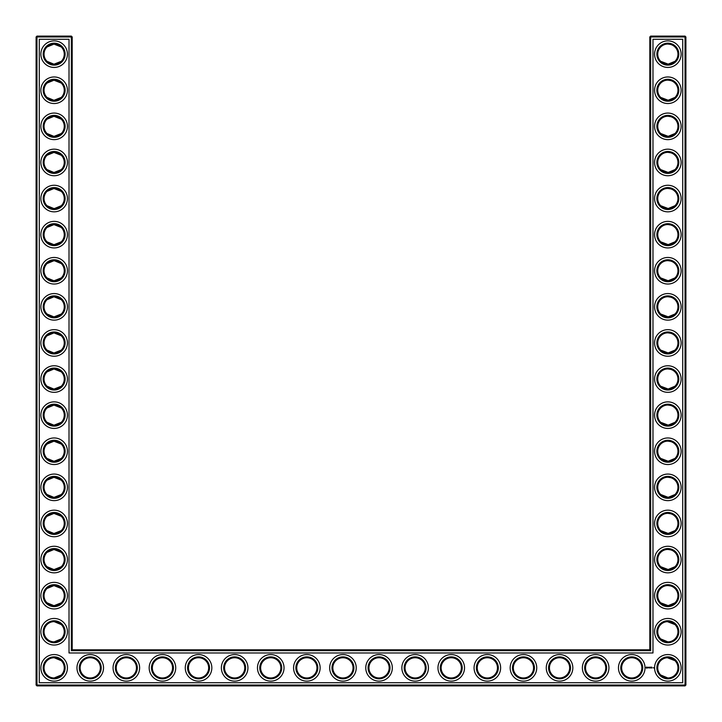 <?xml version="1.0" encoding="UTF-8"?>
<svg xmlns="http://www.w3.org/2000/svg" width="722" height="722" viewBox="0 0 722 722"><rect width="100%" height="100%" fill="white"/><g stroke="black" fill="none" stroke-linecap="round" stroke-linejoin="round"><path stroke-width="1.08" d="M53.816 64.249L61.28 61.316L54.15 64.258L47.02 61.316L48.672 62.643M49.583 63.166L52.562 64.132M53.816 44.051L61.28 46.984L54.15 44.042L47.02 46.984L52.841 44.123M53.825 80.151L61.28 83.084L54.15 80.142L47.02 83.084L48.672 81.757M49.583 81.234L52.598 80.259M64.258 54.15A10.108 10.108 0 0 0 49.096 45.396A10.108 10.108 0 0 0 49.096 62.904A10.108 10.108 0 0 0 64.258 54.15M64.258 90.25A10.108 10.108 0 0 0 49.096 81.496A10.108 10.108 0 0 0 49.096 99.004A10.108 10.108 0 0 0 64.258 90.25M53.816 100.349L61.28 97.416L54.15 100.358L47.02 97.416L52.841 100.277M72.2 649.8L72.2 36.966L71.334 36.1L36.966 36.1L36.966 685.034L685.034 685.034L685.034 36.966L649.8 36.966L649.8 649.8L650.666 650.666L71.334 650.666L72.2 649.8L649.8 649.8M36.966 36.1L36.1 36.966L36.1 685.034L36.966 685.9L685.034 685.9L685.9 685.034L685.9 36.966L685.034 36.1L650.666 36.1L649.8 36.966M674.935 46.948L673.951 46.091M672.335 45.089L671.216 44.62M670.855 44.502L667.949 44.042M674.935 61.352L673.364 62.615M673.103 62.787L671.09 63.726M671.036 63.744L668.942 64.195M668.5 64.24L660.72 61.316L667.85 64.258L674.98 61.316M674.935 83.048L673.951 82.191M672.335 81.189L671.216 80.72M670.855 80.602L667.976 80.142M674.935 97.452L673.364 98.715M673.103 98.887L671.09 99.826M671.036 99.844L668.942 100.295M668.5 100.34L660.72 97.416L667.85 100.358L674.98 97.416M674.935 119.148L673.951 118.291M672.335 117.289L671.216 116.82M670.855 116.702L667.976 116.242M674.935 133.552L673.364 134.824M673.103 134.987L671.09 135.926M671.036 135.944L668.942 136.395M668.5 136.44L660.72 133.516L667.85 136.458L674.98 133.516M674.935 263.548L673.951 262.691M672.335 261.689L671.216 261.22M670.855 261.102L667.976 260.642M674.935 277.952L673.364 279.224M673.103 279.387L671.09 280.326M671.036 280.344L668.942 280.795M668.5 280.84L660.72 277.916L667.85 280.858L674.98 277.916M674.935 227.448L673.951 226.591M672.335 225.589L671.216 225.12M670.855 225.002L667.976 224.542M674.935 241.852L673.364 243.124M673.103 243.287L671.09 244.226M671.036 244.244L668.942 244.695M668.5 244.74L660.72 241.816L667.85 244.758L674.98 241.816M674.935 191.348L673.951 190.491M672.335 189.489L671.216 189.02M670.855 188.902L667.949 188.442M674.935 205.752L673.364 207.015M673.103 207.187L668.942 208.595M668.5 208.64L660.72 205.716L667.85 208.658L674.98 205.716M674.935 155.248L673.951 154.391M672.335 153.389L671.216 152.92M670.855 152.802L667.949 152.342M674.935 169.652L673.364 170.915M673.103 171.087L671.09 172.026M671.036 172.044L668.951 172.495M668.5 172.54L660.72 169.616L667.85 172.558L674.98 169.616M674.935 299.648L673.951 298.791M672.335 297.789L671.216 297.32M670.855 297.202L667.976 296.742M674.935 314.052L673.364 315.315M673.103 315.487L671.09 316.426M671.036 316.444L668.942 316.895M668.5 316.94L660.72 314.016L667.85 316.958L674.98 314.016M674.935 588.448L673.951 587.591M672.335 586.589L671.216 586.12M670.855 586.002L667.976 585.542M674.935 602.852L673.364 604.124M673.103 604.287L671.09 605.226M671.036 605.244L668.951 605.695M668.5 605.74L660.72 602.816L667.85 605.758L674.98 602.816M674.844 624.458L671.225 622.22L668.355 621.651M674.844 660.558L671.225 658.32L668.355 657.751M674.935 335.748L673.951 334.891M672.335 333.889L671.216 333.42M670.855 333.302L667.976 332.842M674.935 350.152L673.364 351.415M673.103 351.587L671.09 352.526M671.036 352.544L668.942 352.995M668.5 353.04L660.72 350.116L667.85 353.058L674.98 350.116M674.935 371.848L673.951 370.991M672.335 369.989L671.216 369.52M670.855 369.402L667.949 368.942M674.935 386.252L673.364 387.524M673.103 387.687L671.09 388.626M671.036 388.644L668.951 389.095M668.5 389.14L660.72 386.216L667.85 389.158L674.98 386.216M674.935 407.948L673.951 407.091M672.335 406.089L671.216 405.62M670.855 405.502L667.949 405.042M674.935 422.352L673.364 423.624M673.103 423.787L671.09 424.726M671.036 424.744L668.951 425.195M668.5 425.24L660.72 422.316L667.85 425.258L674.98 422.316M674.935 444.048L673.951 443.191M672.335 442.189L671.216 441.72M670.855 441.602L667.949 441.142M674.935 458.452L673.364 459.715M673.103 459.887L671.09 460.826M671.036 460.844L668.942 461.295M668.5 461.34L660.72 458.416L667.85 461.358L674.98 458.416M674.935 480.148L673.951 479.291M672.335 478.289L671.216 477.82M670.855 477.702L667.949 477.242M674.935 494.552L673.364 495.824M673.103 495.987L671.09 496.926M671.036 496.944L668.951 497.395M668.5 497.44L660.72 494.516L667.85 497.458L674.98 494.516M674.935 516.248L673.951 515.391M672.335 514.389L671.216 513.92M670.855 513.802L667.976 513.342M674.935 530.652L673.364 531.924M673.103 532.087L671.09 533.026M671.036 533.044L668.942 533.495M668.5 533.54L660.72 530.616L667.85 533.558L674.98 530.616M674.935 552.348L673.951 551.491M672.335 550.489L671.216 550.02M670.855 549.902L667.976 549.442M674.935 566.752L673.364 568.015M673.103 568.187L671.09 569.126M671.036 569.144L668.96 569.595M668.5 569.64L660.72 566.716L667.85 569.658L674.98 566.716M53.816 316.949L61.28 314.016L54.15 316.958L47.02 314.016L52.841 316.877M53.816 296.751L61.28 299.684L54.15 296.742L47.02 299.684L52.841 296.823M53.816 353.049L61.28 350.116L54.15 353.058L47.02 350.116L52.562 352.932M53.816 332.851L61.28 335.784L54.15 332.842L47.02 335.784L52.841 332.923M53.825 389.149L61.28 386.216L54.15 389.158L47.02 386.216L52.832 389.068M53.825 368.951L61.28 371.884L54.15 368.942L47.02 371.884L48.672 370.557M49.583 370.034L52.841 369.023M53.825 425.249L61.28 422.316L54.15 425.258L47.02 422.316L52.832 425.168M53.816 405.051L61.28 407.984L54.15 405.042L47.02 407.984L52.841 405.123M53.825 461.349L61.28 458.416L54.15 461.358L47.02 458.416L52.625 461.241M53.825 441.151L61.28 444.084L54.15 441.142L47.02 444.084L52.841 441.223M53.816 136.449L61.28 133.516L54.15 136.458L47.02 133.516L52.841 136.377M53.816 116.251L61.28 119.184L54.15 116.242L47.02 119.184L52.841 116.323M53.825 172.549L61.28 169.616L54.15 172.558L47.02 169.616L52.832 172.468M53.825 152.351L61.28 155.284L54.15 152.342L47.02 155.284L52.832 152.432M47.029 205.725C51.794 209.425 56.542 209.425 61.28 205.716L54.15 208.658L47.02 205.716M53.816 188.451L61.28 191.384L54.15 188.442L47.02 191.384L52.841 188.523M53.825 244.749L61.28 241.816L54.15 244.758L47.02 241.816L52.832 244.668M53.825 224.551L61.28 227.484L54.15 224.542L47.02 227.484L52.832 224.632M53.825 280.849L61.28 277.916L54.15 280.858L47.02 277.916L52.832 280.768M47.029 263.575C51.794 259.875 56.542 259.875 61.28 263.584L54.15 260.642L47.02 263.584M53.816 533.549L61.28 530.616L54.15 533.558L47.02 530.616L52.841 533.477M53.816 513.351L61.28 516.284L54.15 513.342L47.02 516.284L52.841 513.423M53.816 497.449L61.28 494.516L54.15 497.458L47.02 494.516L52.841 497.377M53.816 477.251L61.28 480.184L54.15 477.242L47.02 480.184L52.841 477.323M53.825 569.649L61.28 566.716L54.15 569.658L47.02 566.716L52.832 569.568M53.816 549.451L61.28 552.384L54.15 549.442L47.02 552.384L52.841 549.523M53.816 605.749L61.28 602.816L54.15 605.758L47.02 602.816L52.841 605.677M53.816 585.551L61.28 588.484L54.15 585.542L47.02 588.484L52.841 585.623M65.124 54.15A10.974 10.974 0 0 0 48.663 44.647A10.974 10.974 0 0 0 48.663 63.653A10.974 10.974 0 0 0 65.124 54.15M65.124 90.25A10.974 10.974 0 0 0 48.663 80.747A10.974 10.974 0 0 0 48.663 99.753A10.974 10.974 0 0 0 65.124 90.25M72.2 36.966L36.1 36.966M71.334 650.666L71.334 36.1M650.666 36.1L650.666 650.666M685.034 36.1L685.034 36.966L685.9 36.966M685.9 685.034L685.034 685.034L685.034 685.9M36.966 685.9L36.966 685.034L36.1 685.034M667.381 44.051L668.085 44.042M667.381 80.151L668.085 80.142M667.381 116.251L668.085 116.242M667.381 152.351L668.085 152.342M667.381 260.651L668.085 260.642M667.381 296.751L668.085 296.742M667.381 224.551L668.085 224.542M667.381 188.451L668.085 188.442M667.381 332.851L668.085 332.842M667.381 585.551L668.085 585.542M667.381 621.651L674.98 624.584M667.381 657.751L674.98 660.684M660.72 638.916L667.85 641.858M660.72 675.016L667.85 677.958M667.381 368.951L668.085 368.942M667.381 405.051L668.085 405.042M667.381 441.151L668.085 441.142M667.381 477.251L668.085 477.242M667.381 513.351L668.085 513.342M667.381 549.451L668.085 549.442M61.28 638.916L54.15 641.858M61.28 660.684L54.15 657.742M61.28 675.016L54.15 677.958M61.28 624.584L54.15 621.642M67.435 54.15A13.285 13.285 0 0 0 47.508 42.643A13.285 13.285 0 0 0 47.508 65.657A13.285 13.285 0 0 0 67.435 54.15M64.258 126.35A10.108 10.108 0 0 0 49.096 117.596A10.108 10.108 0 0 0 49.096 135.104A10.108 10.108 0 0 0 64.258 126.35M67.435 90.25A13.285 13.285 0 0 0 47.508 78.743A13.285 13.285 0 0 0 47.508 101.757A13.285 13.285 0 0 0 67.435 90.25M39.277 682.723L39.277 39.277L69.023 39.277L69.023 652.977L652.977 652.977L652.977 39.277L682.723 39.277L682.723 682.723L39.277 682.723M270.75 657.742A10.108 10.108 0 0 1 279.504 672.904A10.108 10.108 0 0 1 261.996 672.904A10.108 10.108 0 0 1 270.75 657.742M306.85 657.742A10.108 10.108 0 0 1 315.604 672.904A10.108 10.108 0 0 1 298.096 672.904A10.108 10.108 0 0 1 306.85 657.742M234.65 657.742A10.108 10.108 0 0 1 243.404 672.904A10.108 10.108 0 0 1 225.896 672.904A10.108 10.108 0 0 1 234.65 657.742M667.85 44.042A10.108 10.108 0 0 1 676.604 59.204A10.108 10.108 0 0 1 659.096 59.204A10.108 10.108 0 0 1 667.85 44.042M667.85 80.142A10.108 10.108 0 0 1 676.604 95.304A10.108 10.108 0 0 1 659.096 95.304A10.108 10.108 0 0 1 667.85 80.142M90.25 657.742A10.108 10.108 0 0 1 99.004 672.904A10.108 10.108 0 0 1 81.496 672.904A10.108 10.108 0 0 1 90.25 657.742M126.35 657.742A10.108 10.108 0 0 1 135.104 672.904A10.108 10.108 0 0 1 117.596 672.904A10.108 10.108 0 0 1 126.35 657.742M64.258 667.85A10.108 10.108 0 0 0 49.096 659.096A10.108 10.108 0 0 0 49.096 676.604A10.108 10.108 0 0 0 64.258 667.85M162.45 657.742A10.108 10.108 0 0 1 171.204 672.904A10.108 10.108 0 0 1 153.696 672.904A10.108 10.108 0 0 1 162.45 657.742M198.55 657.742A10.108 10.108 0 0 1 207.304 672.904A10.108 10.108 0 0 1 189.796 672.904A10.108 10.108 0 0 1 198.55 657.742M667.85 116.242A10.108 10.108 0 0 1 676.604 131.404A10.108 10.108 0 0 1 659.096 131.404A10.108 10.108 0 0 1 667.85 116.242M667.85 152.342A10.108 10.108 0 0 1 676.604 167.504A10.108 10.108 0 0 1 659.096 167.504A10.108 10.108 0 0 1 667.85 152.342M667.85 224.542A10.108 10.108 0 0 1 676.604 239.704A10.108 10.108 0 0 1 659.096 239.704A10.108 10.108 0 0 1 667.85 224.542M667.85 260.642A10.108 10.108 0 0 1 676.604 275.804A10.108 10.108 0 0 1 659.096 275.804A10.108 10.108 0 0 1 667.85 260.642M667.85 296.742A10.108 10.108 0 0 1 676.604 311.904A10.108 10.108 0 0 1 659.096 311.904A10.108 10.108 0 0 1 667.85 296.742M667.85 188.442A10.108 10.108 0 0 1 676.604 203.604A10.108 10.108 0 0 1 659.096 203.604A10.108 10.108 0 0 1 667.85 188.442M667.85 332.842A10.108 10.108 0 0 1 676.604 348.004A10.108 10.108 0 0 1 659.096 348.004A10.108 10.108 0 0 1 667.85 332.842M342.95 657.742A10.108 10.108 0 0 1 351.704 672.904A10.108 10.108 0 0 1 334.196 672.904A10.108 10.108 0 0 1 342.95 657.742M559.55 657.742A10.108 10.108 0 0 1 568.304 672.904A10.108 10.108 0 0 1 550.796 672.904A10.108 10.108 0 0 1 559.55 657.742M595.65 657.742A10.108 10.108 0 0 1 604.404 672.904A10.108 10.108 0 0 1 586.896 672.904A10.108 10.108 0 0 1 595.65 657.742M523.45 657.742A10.108 10.108 0 0 1 532.204 672.904A10.108 10.108 0 0 1 514.696 672.904A10.108 10.108 0 0 1 523.45 657.742M487.35 657.742A10.108 10.108 0 0 1 496.104 672.904A10.108 10.108 0 0 1 478.596 672.904A10.108 10.108 0 0 1 487.35 657.742M451.25 657.742A10.108 10.108 0 0 1 460.004 672.904A10.108 10.108 0 0 1 442.496 672.904A10.108 10.108 0 0 1 451.25 657.742M631.75 657.742A10.108 10.108 0 0 1 640.504 672.904A10.108 10.108 0 0 1 622.996 672.904A10.108 10.108 0 0 1 631.75 657.742M667.85 657.742A10.108 10.108 0 0 1 676.604 672.904A10.108 10.108 0 0 1 659.096 672.904A10.108 10.108 0 0 1 667.85 657.742M667.85 549.442A10.108 10.108 0 0 1 676.604 564.604A10.108 10.108 0 0 1 659.096 564.604A10.108 10.108 0 0 1 667.85 549.442M667.85 585.542A10.108 10.108 0 0 1 676.604 600.704A10.108 10.108 0 0 1 659.096 600.704A10.108 10.108 0 0 1 667.85 585.542M667.85 621.642A10.108 10.108 0 0 1 676.604 636.804A10.108 10.108 0 0 1 659.096 636.804A10.108 10.108 0 0 1 667.85 621.642M415.15 657.742A10.108 10.108 0 0 1 423.904 672.904A10.108 10.108 0 0 1 406.396 672.904A10.108 10.108 0 0 1 415.15 657.742M379.05 657.742A10.108 10.108 0 0 1 387.804 672.904A10.108 10.108 0 0 1 370.296 672.904A10.108 10.108 0 0 1 379.05 657.742M667.85 368.942A10.108 10.108 0 0 1 676.604 384.104A10.108 10.108 0 0 1 659.096 384.104A10.108 10.108 0 0 1 667.85 368.942M667.85 405.042A10.108 10.108 0 0 1 676.604 420.204A10.108 10.108 0 0 1 659.096 420.204A10.108 10.108 0 0 1 667.85 405.042M667.85 441.142A10.108 10.108 0 0 1 676.604 456.304A10.108 10.108 0 0 1 659.096 456.304A10.108 10.108 0 0 1 667.85 441.142M667.85 477.242A10.108 10.108 0 0 1 676.604 492.404A10.108 10.108 0 0 1 659.096 492.404A10.108 10.108 0 0 1 667.85 477.242M667.85 513.342A10.108 10.108 0 0 1 676.604 528.504A10.108 10.108 0 0 1 659.096 528.504A10.108 10.108 0 0 1 667.85 513.342M64.258 306.85A10.108 10.108 0 0 0 49.096 298.096A10.108 10.108 0 0 0 49.096 315.604A10.108 10.108 0 0 0 64.258 306.85M64.258 270.75A10.108 10.108 0 0 0 49.096 261.996A10.108 10.108 0 0 0 49.096 279.504A10.108 10.108 0 0 0 64.258 270.75M64.258 342.95A10.108 10.108 0 0 0 49.096 334.196A10.108 10.108 0 0 0 49.096 351.704A10.108 10.108 0 0 0 64.258 342.95M64.258 379.05A10.108 10.108 0 0 0 49.096 370.296A10.108 10.108 0 0 0 49.096 387.804A10.108 10.108 0 0 0 64.258 379.05M64.258 415.15A10.108 10.108 0 0 0 49.096 406.396A10.108 10.108 0 0 0 49.096 423.904A10.108 10.108 0 0 0 64.258 415.15M64.258 451.25A10.108 10.108 0 0 0 49.096 442.496A10.108 10.108 0 0 0 49.096 460.004A10.108 10.108 0 0 0 64.258 451.25M64.258 487.35A10.108 10.108 0 0 0 49.096 478.596A10.108 10.108 0 0 0 49.096 496.104A10.108 10.108 0 0 0 64.258 487.35M64.258 162.45A10.108 10.108 0 0 0 49.096 153.696A10.108 10.108 0 0 0 49.096 171.204A10.108 10.108 0 0 0 64.258 162.45M64.258 198.55A10.108 10.108 0 0 0 49.096 189.796A10.108 10.108 0 0 0 49.096 207.304A10.108 10.108 0 0 0 64.258 198.55M64.258 234.65A10.108 10.108 0 0 0 49.096 225.896A10.108 10.108 0 0 0 49.096 243.404A10.108 10.108 0 0 0 64.258 234.65M64.258 523.45A10.108 10.108 0 0 0 49.096 514.696A10.108 10.108 0 0 0 49.096 532.204A10.108 10.108 0 0 0 64.258 523.45M64.258 559.55A10.108 10.108 0 0 0 49.096 550.796A10.108 10.108 0 0 0 49.096 568.304A10.108 10.108 0 0 0 64.258 559.55M64.258 595.65A10.108 10.108 0 0 0 49.096 586.896A10.108 10.108 0 0 0 49.096 604.404A10.108 10.108 0 0 0 64.258 595.65M64.258 631.75A10.108 10.108 0 0 0 49.096 622.996A10.108 10.108 0 0 0 49.096 640.504A10.108 10.108 0 0 0 64.258 631.75M65.124 126.35A10.974 10.974 0 0 0 48.663 116.847A10.974 10.974 0 0 0 48.663 135.853A10.974 10.974 0 0 0 65.124 126.35M270.75 656.876A10.974 10.974 0 0 1 280.253 673.337A10.974 10.974 0 0 1 261.247 673.337A10.974 10.974 0 0 1 270.75 656.876M306.85 656.876A10.974 10.974 0 0 1 316.353 673.337A10.974 10.974 0 0 1 297.347 673.337A10.974 10.974 0 0 1 306.85 656.876M234.65 656.876A10.974 10.974 0 0 1 244.153 673.337A10.974 10.974 0 0 1 225.147 673.337A10.974 10.974 0 0 1 234.65 656.876M667.85 43.176A10.974 10.974 0 0 1 677.353 59.637A10.974 10.974 0 0 1 658.347 59.637A10.974 10.974 0 0 1 667.85 43.176M667.85 79.276A10.974 10.974 0 0 1 677.353 95.737A10.974 10.974 0 0 1 658.347 95.737A10.974 10.974 0 0 1 667.85 79.276M90.25 656.876A10.974 10.974 0 0 1 99.753 673.337A10.974 10.974 0 0 1 80.747 673.337A10.974 10.974 0 0 1 90.25 656.876M126.35 656.876A10.974 10.974 0 0 1 135.853 673.337A10.974 10.974 0 0 1 116.847 673.337A10.974 10.974 0 0 1 126.35 656.876M65.124 667.85A10.974 10.974 0 0 0 48.663 658.347A10.974 10.974 0 0 0 48.663 677.353A10.974 10.974 0 0 0 65.124 667.85M162.45 656.876A10.974 10.974 0 0 1 171.953 673.337A10.974 10.974 0 0 1 152.947 673.337A10.974 10.974 0 0 1 162.45 656.876M198.55 656.876A10.974 10.974 0 0 1 208.053 673.337A10.974 10.974 0 0 1 189.047 673.337A10.974 10.974 0 0 1 198.55 656.876M667.85 115.376A10.974 10.974 0 0 1 677.353 131.837A10.974 10.974 0 0 1 658.347 131.837A10.974 10.974 0 0 1 667.85 115.376M667.85 151.476A10.974 10.974 0 0 1 677.353 167.937A10.974 10.974 0 0 1 658.347 167.937A10.974 10.974 0 0 1 667.85 151.476M667.85 223.676A10.974 10.974 0 0 1 677.353 240.137A10.974 10.974 0 0 1 658.347 240.137A10.974 10.974 0 0 1 667.85 223.676M667.85 259.776A10.974 10.974 0 0 1 677.353 276.237A10.974 10.974 0 0 1 658.347 276.237A10.974 10.974 0 0 1 667.85 259.776M667.85 295.876A10.974 10.974 0 0 1 677.353 312.337A10.974 10.974 0 0 1 658.347 312.337A10.974 10.974 0 0 1 667.85 295.876M667.85 187.576A10.974 10.974 0 0 1 677.353 204.037A10.974 10.974 0 0 1 658.347 204.037A10.974 10.974 0 0 1 667.85 187.576M667.85 331.976A10.974 10.974 0 0 1 677.353 348.437A10.974 10.974 0 0 1 658.347 348.437A10.974 10.974 0 0 1 667.85 331.976M342.95 656.876A10.974 10.974 0 0 1 352.453 673.337A10.974 10.974 0 0 1 333.447 673.337A10.974 10.974 0 0 1 342.95 656.876M559.55 656.876A10.974 10.974 0 0 1 569.053 673.337A10.974 10.974 0 0 1 550.047 673.337A10.974 10.974 0 0 1 559.55 656.876M595.65 656.876A10.974 10.974 0 0 1 605.153 673.337A10.974 10.974 0 0 1 586.147 673.337A10.974 10.974 0 0 1 595.65 656.876M523.45 656.876A10.974 10.974 0 0 1 532.953 673.337A10.974 10.974 0 0 1 513.947 673.337A10.974 10.974 0 0 1 523.45 656.876M487.35 656.876A10.974 10.974 0 0 1 496.853 673.337A10.974 10.974 0 0 1 477.847 673.337A10.974 10.974 0 0 1 487.35 656.876M451.25 656.876A10.974 10.974 0 0 1 460.753 673.337A10.974 10.974 0 0 1 441.747 673.337A10.974 10.974 0 0 1 451.25 656.876M631.75 656.876A10.974 10.974 0 0 1 641.253 673.337A10.974 10.974 0 0 1 622.247 673.337A10.974 10.974 0 0 1 631.75 656.876M667.85 656.876A10.974 10.974 0 0 1 677.353 673.337A10.974 10.974 0 0 1 658.347 673.337A10.974 10.974 0 0 1 667.85 656.876M667.85 548.576A10.974 10.974 0 0 1 677.353 565.037A10.974 10.974 0 0 1 658.347 565.037A10.974 10.974 0 0 1 667.85 548.576M667.85 584.676A10.974 10.974 0 0 1 677.353 601.137A10.974 10.974 0 0 1 658.347 601.137A10.974 10.974 0 0 1 667.85 584.676M667.85 620.776A10.974 10.974 0 0 1 677.353 637.237A10.974 10.974 0 0 1 658.347 637.237A10.974 10.974 0 0 1 667.85 620.776M415.15 656.876A10.974 10.974 0 0 1 424.653 673.337A10.974 10.974 0 0 1 405.647 673.337A10.974 10.974 0 0 1 415.15 656.876M379.05 656.876A10.974 10.974 0 0 1 388.553 673.337A10.974 10.974 0 0 1 369.547 673.337A10.974 10.974 0 0 1 379.05 656.876M667.85 368.076A10.974 10.974 0 0 1 677.353 384.537A10.974 10.974 0 0 1 658.347 384.537A10.974 10.974 0 0 1 667.85 368.076M667.85 404.176A10.974 10.974 0 0 1 677.353 420.637A10.974 10.974 0 0 1 658.347 420.637A10.974 10.974 0 0 1 667.85 404.176M667.85 440.276A10.974 10.974 0 0 1 677.353 456.737A10.974 10.974 0 0 1 658.347 456.737A10.974 10.974 0 0 1 667.85 440.276M667.85 476.376A10.974 10.974 0 0 1 677.353 492.837A10.974 10.974 0 0 1 658.347 492.837A10.974 10.974 0 0 1 667.85 476.376M667.85 512.476A10.974 10.974 0 0 1 677.353 528.937A10.974 10.974 0 0 1 658.347 528.937A10.974 10.974 0 0 1 667.85 512.476M65.124 306.85A10.974 10.974 0 0 0 48.663 297.347A10.974 10.974 0 0 0 48.663 316.353A10.974 10.974 0 0 0 65.124 306.85M65.124 270.75A10.974 10.974 0 0 0 48.663 261.247A10.974 10.974 0 0 0 48.663 280.253A10.974 10.974 0 0 0 65.124 270.75M65.124 342.95A10.974 10.974 0 0 0 48.663 333.447A10.974 10.974 0 0 0 48.663 352.453A10.974 10.974 0 0 0 65.124 342.95M65.124 379.05A10.974 10.974 0 0 0 48.663 369.547A10.974 10.974 0 0 0 48.663 388.553A10.974 10.974 0 0 0 65.124 379.05M65.124 415.15A10.974 10.974 0 0 0 48.663 405.647A10.974 10.974 0 0 0 48.663 424.653A10.974 10.974 0 0 0 65.124 415.15M65.124 451.25A10.974 10.974 0 0 0 48.663 441.747A10.974 10.974 0 0 0 48.663 460.753A10.974 10.974 0 0 0 65.124 451.25M65.124 487.35A10.974 10.974 0 0 0 48.663 477.847A10.974 10.974 0 0 0 48.663 496.853A10.974 10.974 0 0 0 65.124 487.35M65.124 162.45A10.974 10.974 0 0 0 48.663 152.947A10.974 10.974 0 0 0 48.663 171.953A10.974 10.974 0 0 0 65.124 162.45M65.124 198.55A10.974 10.974 0 0 0 48.663 189.047A10.974 10.974 0 0 0 48.663 208.053A10.974 10.974 0 0 0 65.124 198.55M65.124 234.65A10.974 10.974 0 0 0 48.663 225.147A10.974 10.974 0 0 0 48.663 244.153A10.974 10.974 0 0 0 65.124 234.65M65.124 523.45A10.974 10.974 0 0 0 48.663 513.947A10.974 10.974 0 0 0 48.663 532.953A10.974 10.974 0 0 0 65.124 523.45M65.124 559.55A10.974 10.974 0 0 0 48.663 550.047A10.974 10.974 0 0 0 48.663 569.053A10.974 10.974 0 0 0 65.124 559.55M65.124 595.65A10.974 10.974 0 0 0 48.663 586.147A10.974 10.974 0 0 0 48.663 605.153A10.974 10.974 0 0 0 65.124 595.65M65.124 631.75A10.974 10.974 0 0 0 48.663 622.247A10.974 10.974 0 0 0 48.663 641.253A10.974 10.974 0 0 0 65.124 631.75M653.482 667.561L653.78 668.085L653.482 667.561M651.776 667.173L652.219 667.958L651.776 667.173M651.452 667.218L651.497 667.958L651.452 667.218M650.829 667.173L651.316 667.218L650.838 667.958L650.829 667.173M650.251 667.66L650.567 667.173L650.567 667.958L650.522 667.372L649.89 667.913L649.89 667.218L650.251 667.66M649.204 667.218L649.692 667.958L649.204 667.218M648.744 667.254L648.789 667.958L648.744 667.254M647.814 667.507L648.365 667.263L647.905 667.444L648.401 667.859L647.814 667.507M646.452 667.038L647.435 667.308L647.02 668.238L646.091 667.823L646.452 667.038M67.435 126.35A13.285 13.285 0 0 0 47.508 114.843A13.285 13.285 0 0 0 47.508 137.857A13.285 13.285 0 0 0 67.435 126.35M270.75 654.565A13.285 13.285 0 0 1 282.257 674.492A13.285 13.285 0 0 1 259.243 674.492A13.285 13.285 0 0 1 270.75 654.565M306.85 654.565A13.285 13.285 0 0 1 318.357 674.492A13.285 13.285 0 0 1 295.343 674.492A13.285 13.285 0 0 1 306.85 654.565M234.65 654.565A13.285 13.285 0 0 1 246.157 674.492A13.285 13.285 0 0 1 223.143 674.492A13.285 13.285 0 0 1 234.65 654.565M667.85 40.865A13.285 13.285 0 0 1 679.357 60.792A13.285 13.285 0 0 1 656.343 60.792A13.285 13.285 0 0 1 667.85 40.865M667.85 76.965A13.285 13.285 0 0 1 679.357 96.892A13.285 13.285 0 0 1 656.343 96.892A13.285 13.285 0 0 1 667.85 76.965M90.25 654.565A13.285 13.285 0 0 1 101.757 674.492A13.285 13.285 0 0 1 78.743 674.492A13.285 13.285 0 0 1 90.25 654.565M126.35 654.565A13.285 13.285 0 0 1 137.857 674.492A13.285 13.285 0 0 1 114.843 674.492A13.285 13.285 0 0 1 126.35 654.565M67.435 667.85A13.285 13.285 0 0 0 47.508 656.343A13.285 13.285 0 0 0 47.508 679.357A13.285 13.285 0 0 0 67.435 667.85M162.45 654.565A13.285 13.285 0 0 1 173.957 674.492A13.285 13.285 0 0 1 150.943 674.492A13.285 13.285 0 0 1 162.45 654.565M198.55 654.565A13.285 13.285 0 0 1 210.057 674.492A13.285 13.285 0 0 1 187.043 674.492A13.285 13.285 0 0 1 198.55 654.565M667.85 113.065A13.285 13.285 0 0 1 679.357 132.992A13.285 13.285 0 0 1 656.343 132.992A13.285 13.285 0 0 1 667.85 113.065M667.85 149.165A13.285 13.285 0 0 1 679.357 169.092A13.285 13.285 0 0 1 656.343 169.092A13.285 13.285 0 0 1 667.85 149.165M667.85 221.365A13.285 13.285 0 0 1 679.357 241.292A13.285 13.285 0 0 1 656.343 241.292A13.285 13.285 0 0 1 667.85 221.365M667.85 257.465A13.285 13.285 0 0 1 679.357 277.392A13.285 13.285 0 0 1 656.343 277.392A13.285 13.285 0 0 1 667.85 257.465M667.85 293.565A13.285 13.285 0 0 1 679.357 313.492A13.285 13.285 0 0 1 656.343 313.492A13.285 13.285 0 0 1 667.85 293.565M667.85 185.265A13.285 13.285 0 0 1 679.357 205.192A13.285 13.285 0 0 1 656.343 205.192A13.285 13.285 0 0 1 667.85 185.265M667.85 329.665A13.285 13.285 0 0 1 679.357 349.592A13.285 13.285 0 0 1 656.343 349.592A13.285 13.285 0 0 1 667.85 329.665M342.95 654.565A13.285 13.285 0 0 1 354.457 674.492A13.285 13.285 0 0 1 331.443 674.492A13.285 13.285 0 0 1 342.95 654.565M559.55 654.565A13.285 13.285 0 0 1 571.057 674.492A13.285 13.285 0 0 1 548.043 674.492A13.285 13.285 0 0 1 559.55 654.565M595.65 654.565A13.285 13.285 0 0 1 607.157 674.492A13.285 13.285 0 0 1 584.143 674.492A13.285 13.285 0 0 1 595.65 654.565M523.45 654.565A13.285 13.285 0 0 1 534.957 674.492A13.285 13.285 0 0 1 511.943 674.492A13.285 13.285 0 0 1 523.45 654.565M487.35 654.565A13.285 13.285 0 0 1 498.857 674.492A13.285 13.285 0 0 1 475.843 674.492A13.285 13.285 0 0 1 487.35 654.565M451.25 654.565A13.285 13.285 0 0 1 462.757 674.492A13.285 13.285 0 0 1 439.743 674.492A13.285 13.285 0 0 1 451.25 654.565M631.75 654.565A13.285 13.285 0 0 1 643.257 674.492A13.285 13.285 0 0 1 620.243 674.492A13.285 13.285 0 0 1 631.75 654.565M667.85 654.565A13.285 13.285 0 0 1 679.357 674.492A13.285 13.285 0 0 1 656.343 674.492A13.285 13.285 0 0 1 667.85 654.565M667.85 546.265A13.285 13.285 0 0 1 679.357 566.192A13.285 13.285 0 0 1 656.343 566.192A13.285 13.285 0 0 1 667.85 546.265M667.85 582.365A13.285 13.285 0 0 1 679.357 602.292A13.285 13.285 0 0 1 656.343 602.292A13.285 13.285 0 0 1 667.85 582.365M667.85 618.465A13.285 13.285 0 0 1 679.357 638.392A13.285 13.285 0 0 1 656.343 638.392A13.285 13.285 0 0 1 667.85 618.465M415.15 654.565A13.285 13.285 0 0 1 426.657 674.492A13.285 13.285 0 0 1 403.643 674.492A13.285 13.285 0 0 1 415.15 654.565M379.05 654.565A13.285 13.285 0 0 1 390.557 674.492A13.285 13.285 0 0 1 367.543 674.492A13.285 13.285 0 0 1 379.05 654.565M667.85 365.765A13.285 13.285 0 0 1 679.357 385.692A13.285 13.285 0 0 1 656.343 385.692A13.285 13.285 0 0 1 667.85 365.765M667.85 401.865A13.285 13.285 0 0 1 679.357 421.792A13.285 13.285 0 0 1 656.343 421.792A13.285 13.285 0 0 1 667.85 401.865M667.85 437.965A13.285 13.285 0 0 1 679.357 457.892A13.285 13.285 0 0 1 656.343 457.892A13.285 13.285 0 0 1 667.85 437.965M667.85 474.065A13.285 13.285 0 0 1 679.357 493.992A13.285 13.285 0 0 1 656.343 493.992A13.285 13.285 0 0 1 667.85 474.065M667.85 510.165A13.285 13.285 0 0 1 679.357 530.092A13.285 13.285 0 0 1 656.343 530.092A13.285 13.285 0 0 1 667.85 510.165M67.435 306.85A13.285 13.285 0 0 0 47.508 295.343A13.285 13.285 0 0 0 47.508 318.357A13.285 13.285 0 0 0 67.435 306.85M67.435 270.75A13.285 13.285 0 0 0 47.508 259.243A13.285 13.285 0 0 0 47.508 282.257A13.285 13.285 0 0 0 67.435 270.75M67.435 342.95A13.285 13.285 0 0 0 47.508 331.443A13.285 13.285 0 0 0 47.508 354.457A13.285 13.285 0 0 0 67.435 342.95M67.435 379.05A13.285 13.285 0 0 0 47.508 367.543A13.285 13.285 0 0 0 47.508 390.557A13.285 13.285 0 0 0 67.435 379.05M67.435 415.15A13.285 13.285 0 0 0 47.508 403.643A13.285 13.285 0 0 0 47.508 426.657A13.285 13.285 0 0 0 67.435 415.15M67.435 451.25A13.285 13.285 0 0 0 47.508 439.743A13.285 13.285 0 0 0 47.508 462.757A13.285 13.285 0 0 0 67.435 451.25M67.435 487.35A13.285 13.285 0 0 0 47.508 475.843A13.285 13.285 0 0 0 47.508 498.857A13.285 13.285 0 0 0 67.435 487.35M67.435 162.45A13.285 13.285 0 0 0 47.508 150.943A13.285 13.285 0 0 0 47.508 173.957A13.285 13.285 0 0 0 67.435 162.45M67.435 198.55A13.285 13.285 0 0 0 47.508 187.043A13.285 13.285 0 0 0 47.508 210.057A13.285 13.285 0 0 0 67.435 198.55M67.435 234.65A13.285 13.285 0 0 0 47.508 223.143A13.285 13.285 0 0 0 47.508 246.157A13.285 13.285 0 0 0 67.435 234.65M67.435 523.45A13.285 13.285 0 0 0 47.508 511.943A13.285 13.285 0 0 0 47.508 534.957A13.285 13.285 0 0 0 67.435 523.45M67.435 559.55A13.285 13.285 0 0 0 47.508 548.043A13.285 13.285 0 0 0 47.508 571.057A13.285 13.285 0 0 0 67.435 559.55M67.435 595.65A13.285 13.285 0 0 0 47.508 584.143A13.285 13.285 0 0 0 47.508 607.157A13.285 13.285 0 0 0 67.435 595.65M67.435 631.75A13.285 13.285 0 0 0 47.508 620.243A13.285 13.285 0 0 0 47.508 643.257A13.285 13.285 0 0 0 67.435 631.75M646.903 667.236L646.623 667.895L646.903 667.236"/></g></svg>
